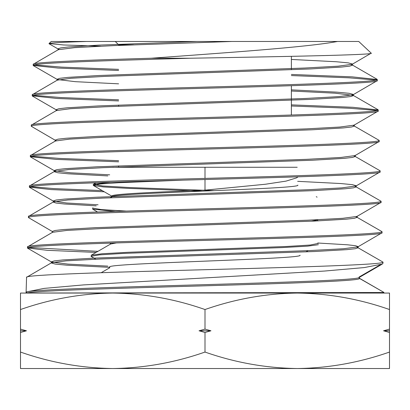 <?xml version="1.0" encoding="UTF-8"?>
<svg xmlns="http://www.w3.org/2000/svg" width="410" height="410" viewBox="0 0 410 410"><rect width="100%" height="100%" fill="white"/><g stroke="black" fill="none" stroke-linecap="round" stroke-linejoin="round"><path stroke-width="0.61" d="M118.618 45.407L118.618 44.818L133.599 44.818L118.618 44.818L115.266 41.466L196.954 41.466L86.638 41.466L358.745 41.466L371.204 53.172C375.857 54.878 285.355 56.575 190.158 58.23L151.275 58.23C82.241 60.249 32.206 62.274 33.215 64.293L33.184 65.426C31.416 63.022 103.54 60.649 190.158 58.23M118.618 167.039L118.618 165.881M118.618 106.221L118.618 105.062M291.382 115.025L291.382 85.7M291.382 69.761L291.382 56.339M51.255 41.466L86.638 41.466C62.668 42.174 50.128 42.876 49.005 43.578L51.255 41.466M100.701 46.186L63.632 44.972L49.005 43.578M353.261 125.465L379.158 140.374C381.695 142.9 297.983 145.447 204.856 147.979C111.576 150.516 28.054 153.053 30.366 155.585L30.33 156.712C28.029 154.18 111.551 151.644 204.872 149.112C297.998 146.575 381.741 144.028 379.194 141.501L355.039 155.59L340.879 157.455L306.736 159.326L96.965 166.798L65.364 168.664L57.067 169.596L54.263 170.534L54.494 170.806L70.684 172.815L109.695 174.824M354.112 125.778L354.348 126.044L351.616 126.977L343.431 127.91L312.148 129.78L103.617 137.258L69.562 139.123L55.406 140.994L30.366 155.585M379.158 140.374L379.194 141.501M231.952 41.466L114.395 45.582L74.763 47.637L58.271 49.697L33.215 64.293M291.382 74.446L352.123 76.86L377.256 79.509C379.757 82.041 296.942 84.588 204.882 87.12C112.601 89.657 30.022 92.188 32.267 94.72L32.231 95.853C29.976 93.316 112.714 90.784 204.903 88.247C296.804 85.721 379.87 83.168 377.292 80.642L353.133 94.73L339.116 96.596L305.383 98.467L98.313 105.934L67.122 107.804L58.932 108.737L56.165 109.67L57.21 110.249M351.375 64.601L352.446 65.18L349.756 66.118L341.679 67.05L310.806 68.921L104.95 76.393L71.314 78.259L57.308 80.129L32.267 94.72M377.256 79.509L377.292 80.642M291.382 104.863L352.825 107.292L378.21 109.936C380.629 112.483 297.527 115.015 204.739 117.552C112.166 120.089 28.956 122.621 31.314 125.158L31.278 126.285C28.92 123.748 112.14 121.216 204.733 118.68C297.547 116.143 380.664 113.611 378.245 111.064L354.071 125.163L339.972 127.028L306.044 128.894L97.703 136.361L66.287 138.232L58.03 139.164L55.206 140.097L56.267 140.676M291.382 91.02L335.031 93.183L353.169 95.351L353.405 95.617L350.663 96.55L342.529 97.483L311.431 99.353L104.253 106.825L70.428 108.696L56.365 110.562L31.314 125.158M378.21 109.936L378.245 111.064M34.378 64.857L61.326 67.102L118.618 69.351M376.113 80.073L349.007 77.823L291.382 75.573M118.618 70.479L58.179 68.07L33.184 65.426M33.41 95.289L60.649 97.544L118.618 99.799M377.046 110.505L349.566 108.25L291.382 105.99M118.618 100.927L57.528 98.513L32.231 95.853M55.442 140.374L31.278 126.285M357.038 247.184L382.966 262.092C385.543 264.624 300.053 267.166 204.887 269.703C109.608 272.24 24.231 274.772 26.563 277.309L26.071 293.058L112.75 293.058C144.202 293.498 174.952 298.992 205 309.535L205 329.117L210.955 330.793L205 332.474L205 352.057C174.88 362.609 144.13 368.103 112.75 368.534C81.298 368.093 50.548 362.599 20.5 352.057L20.5 368.534L297.24 368.534C265.798 368.093 235.048 362.599 205 352.057M357.92 247.507L358.15 247.768L355.347 248.701L346.942 249.634L314.834 251.504L100.937 258.982L66.056 260.852L51.599 262.723L26.563 277.309M205 309.535C235.12 298.982 265.87 293.488 297.25 293.058L383.929 293.058L383.914 292.52L26.64 293.022L26.676 291.864L44.096 288.394L83.368 284.924L324.592 271.041L364.336 267.561L382.279 264.076L383.001 263.225L382.966 262.092M354.204 155.897L380.111 170.796C382.673 173.338 298.47 175.88 204.892 178.406C111.059 180.953 27.121 183.48 29.412 186.017L29.376 187.144C27.091 184.608 111.043 182.081 204.897 179.539C298.49 177.007 382.709 174.465 380.147 171.923L355.977 186.017L341.725 187.888L307.382 189.753L96.355 197.225L64.529 199.091L56.165 200.024L53.305 200.956L53.541 201.233L66.599 203.006L98.087 204.785M355.075 156.21L355.306 156.476L352.528 157.409L344.292 158.347L312.779 160.213L102.9 167.69L68.665 169.561L54.458 171.426L29.412 186.017M380.111 170.796L380.147 171.923M355.152 186.324L381.064 201.233C383.534 203.77 299.008 206.307 204.79 208.844C110.633 211.375 26.127 213.912 28.464 216.444L28.428 217.572C26.066 215.045 110.628 212.503 204.769 209.976C299.044 207.434 383.56 204.897 381.095 202.361L356.946 216.444L342.642 218.315L308.089 220.18L95.617 227.658L63.601 229.523L55.201 230.461L52.357 231.394L52.321 232.552M356.013 186.642L356.249 186.904L353.481 187.841L345.189 188.774L313.491 190.645L102.28 198.117L67.809 199.988L53.5 201.858L28.464 216.444M381.064 201.233L381.095 202.361M356.09 216.757L382.012 231.655C384.529 234.202 299.566 236.739 204.769 239.271C110.111 241.813 25.102 244.345 27.511 246.876L27.475 248.004C25.087 245.472 110.064 242.94 204.805 240.398C299.561 237.867 384.59 235.33 382.048 232.788L357.884 246.876L343.483 248.747L308.725 250.612L95.012 258.085L62.771 259.95L54.294 260.883L51.409 261.821L51.634 262.087L68.055 264.101L107.804 266.116M356.982 217.074L357.207 217.336L354.399 218.274L346.055 219.207L314.132 221.077L101.552 228.554L66.902 230.42L52.552 232.291L27.511 246.876M382.012 231.655L382.048 232.788M30.601 186.581L53.592 188.585L102.213 190.594M104.289 191.793L51.168 189.584L29.376 187.144M52.588 231.665L28.428 217.572M28.71 247.44L97.944 251.345M96.099 252.416L47.447 250.325L27.475 248.004M297.214 167.26L112.786 167.275M112.786 167.26L113.083 167.26M205 179.534L205 190.137C155.287 192.105 110.654 194.089 111.889 196.052L111.868 196.559M111.889 196.052L112.519 196.498M110.669 243.115L110.382 244.15M110.408 243.391L110.628 243.653M299.961 255.22C305.952 259.176 103.843 263.117 109.67 267.059L109.644 267.817M297.773 185.11C303.615 189.056 106.185 193.007 111.858 196.943L110.182 197.784M205 190.137L265.413 184.244L286.026 181.117L296.497 177.894L298.09 176.828M95.858 259.207L91.245 256.537L91.276 255.204L110.597 244.027L116.414 242.93M112.75 293.058L20.5 293.058L20.5 309.535C50.62 298.982 81.37 293.488 112.75 293.058L297.25 293.058C328.702 293.498 359.452 298.992 389.5 309.535L389.5 352.057C359.38 362.609 328.63 368.103 297.25 368.534L389.5 368.534L389.5 352.057M20.5 309.535L20.5 329.117L26.455 330.793L20.5 332.474L20.5 352.057M205 332.474L199.045 330.793L205 329.117M389.5 332.474L383.545 330.793L389.5 329.117M389.5 309.535L389.5 293.058L297.25 293.058M20.5 332.474L20.5 329.117M20.5 330.793L26.455 330.793M383.545 330.793L389.5 330.793M199.045 330.793L210.955 330.793M91.061 256.317L99.445 254.866L123.307 253.416L281.757 247.609L307.597 246.154L318.375 244.703M317.791 220.903L317.688 219.75M115.312 211.422L92.727 209.202L92.757 207.865M317.084 197.143L316.269 196.692M202.227 191.137L127.336 188.339L103.469 186.939L93.47 185.535L93.285 185.315L99.809 184.023L118.608 182.727L183.003 180.144M91.276 255.204L102.054 253.754L127.951 252.299L286.472 246.487L310.242 245.031L318.344 243.366M311.257 221.205L317.796 219.909M126.352 211.078L101.347 209.582L92.568 208.08M214.384 190.645L129.365 187.529L102.71 185.971L93.5 184.198L110.69 182.286M205 167.357L205 178.406M358.883 277.939L383.724 292.299L359.324 278.318M31.519 156.148L59.378 158.424L118.618 160.689M118.618 161.817L56.231 159.393L30.33 156.712M337.527 41.466C306.132 47.381 223.281 52.9 151.275 58.23M291.382 59.45L336.22 61.736L348.285 62.879L352.41 64.021L352.169 64.303L371.204 53.172M359.088 277.529L359.073 277.037L380.008 264.947M196.954 41.466L98.354 45.136L68.531 46.976L60.711 47.893L58.066 48.81L59.096 49.39M352.169 64.303L338.214 66.169L304.702 68.034L99.046 75.501L68.039 77.367L59.896 78.305L57.108 79.238L57.349 79.514L75.327 81.672L118.618 83.83M291.382 89.862L336.933 92.158L349.182 93.306L353.369 94.454L353.133 94.73M355.306 156.476L355.27 155.318L355.039 155.59M297.655 181.333L340.741 183.542L352.282 184.643L356.213 185.745L355.977 186.017M317.729 243.012L347.629 244.806L355.465 245.708L358.114 246.605L358.15 247.768M54.263 170.534L54.222 171.693L57.764 172.748L68.255 173.799L107.825 175.91M53.5 201.858L53.269 202.12L56.052 203.052L64.37 203.99L96.227 205.861M51.599 262.723L51.373 262.979L55.212 264.071L66.656 265.162L109.66 267.351M359.109 278.195C365.874 280.732 294.6 283.264 205.102 285.801C121.088 288.209 36.188 290.613 26.64 293.022M359.073 277.037C365.838 279.574 294.58 282.106 205.102 284.642C121.114 287.046 36.229 289.45 26.676 291.864M93.285 185.315L93.311 184.413M101.198 272.706L109.859 267.694M93.5 184.198L95.935 182.788M305.947 251.894L308.115 250.638M110.403 243.525L109.747 243.145M97.575 212.006L92.727 209.202M112.12 196.323L93.47 185.535M58.307 49.092L49.062 43.747M57.349 79.514L33.384 65.661M56.401 109.947L32.436 96.094M54.494 170.806L30.535 156.953M53.541 201.233L29.576 187.375M51.634 262.087L27.67 248.234M58.066 48.81L58.03 49.969M352.41 64.021L352.446 65.18M57.108 79.238L57.072 80.396M353.369 94.454L353.405 95.617M56.165 109.67L56.129 110.833M354.312 124.881L354.348 126.044M55.206 140.097L55.171 141.255M356.213 185.745L356.249 186.904M53.305 200.956L53.269 202.12M357.171 216.178L357.207 217.336M51.409 261.821L51.373 262.979M352.205 64.913L377.051 79.273M353.169 95.351L378.01 109.711M359.324 278.441L359.288 277.283M359.063 277.549L382.279 264.076"/></g></svg>
